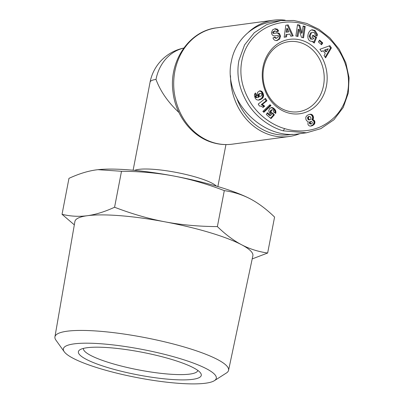 <?xml version="1.0" encoding="UTF-8"?>
<svg xmlns="http://www.w3.org/2000/svg" width="404" height="404" viewBox="0 0 404 404"><rect width="100%" height="100%" fill="white"/><g stroke="black" fill="none" stroke-linecap="round" stroke-linejoin="round"><path stroke-width="0.61" d="M134.628 170.367A43.152 7.939 10.9 0 1 196.788 177.366A43.152 7.939 10.9 0 1 216.408 186.118M133.118 170.23L150.076 82.163A43.152 7.939 10.9 0 1 156 79.426C160.348 91.188 167.988 102.207 178.927 112.489M285.153 20.2A58.686 50.596 82.3 0 0 273.437 20.2A58.686 50.596 82.3 0 0 248.495 32.204M230.522 75.75A58.686 50.596 82.3 0 0 270.367 135.002A58.686 50.596 82.3 0 0 289.107 136.517A58.686 50.596 82.3 0 0 299.723 133.699M287.042 110.847A35.385 30.507 -97.7 0 1 263.034 74.22A35.385 30.507 -97.7 0 1 288.895 41.627A35.385 30.507 -97.7 0 1 300.197 42.541A35.385 30.507 -97.7 0 1 324.205 79.169A35.385 30.507 -97.7 0 1 298.344 111.762A35.385 30.507 -97.7 0 1 287.042 110.847M301.682 40.314A37.542 32.365 -97.7 0 1 326.412 86.032A37.542 32.365 -97.7 0 1 287.729 112.787A37.542 32.365 -97.7 0 1 262.999 67.069A37.542 32.365 -97.7 0 1 301.682 40.314M275.129 28.74L277.482 29.214L278.609 31.073L276.624 31.951L275.129 30.886L273.569 32.143A0.848 0.732 82.3 0 0 274.372 33.295L277.346 32.921A3.187 2.747 -97.7 0 1 279.477 33.684L280.578 36.102L279.654 39.031L276.952 40.587C275.129 40.723 273.851 39.961 273.119 38.304L272.983 37.925L275.008 37.032L275.164 37.456L276.654 38.178L278.502 36.32A0.848 0.732 82.3 0 0 277.659 35.491L274.624 35.87A3.187 2.747 -97.7 0 1 273.079 35.552L272.124 34.734L271.367 32.795L272.67 29.79L275.008 28.76M279.704 33.931L278.609 33.8A3.187 2.747 82.3 0 0 276.477 33.037L273.508 33.411A0.848 0.732 -97.7 0 1 272.705 32.259L274.266 31.007L275.129 30.886M278.477 30.704L277.609 30.82L277.391 30.25L274.745 28.805M311.388 32.875L310.045 36.138L311.363 38.935L312.908 39.107L313.918 38.299L312.014 37.213L312.827 35.199L316.595 37.35L314.302 43.031L312.918 42.243L313.11 41.253L312.292 41.455L310.126 41.031C306.075 39.042 307.818 30.108 312.317 29.785L315.059 30.532L317.362 34.249A3.934 3.389 -97.7 0 1 317.297 35.401A3.934 3.389 -97.7 0 1 317.11 36.072L315.019 35.027A1.596 1.374 82.3 0 0 314.923 33.497L314.024 32.532L312.701 32.264L310.519 32.997L312.701 32.264M312.585 39.178L310.499 39.057L309.181 36.254L310.519 32.997M310.045 36.138L309.181 36.254M311.858 41.486L313.11 41.253M316.362 35.81A3.934 3.389 82.3 0 0 316.428 35.517A3.934 3.389 82.3 0 0 316.499 34.365L314.191 30.648L311.454 29.901M348.288 93.046L349.071 77.76L345.814 62.726L339.198 49.263L329.982 37.981L318.958 29.305L306.712 23.417L293.789 20.468L280.709 20.609L266.746 24.583L254.288 32.719L244.556 44.935L238.951 60.348C236.067 75.427 239.36 90.415 248.824 105.303C259.848 121.508 275.079 128.608 283.194 130.84L306.53 132.78L320.852 128.649L333.896 119.796L343.233 107.464L348.288 93.046M280.709 20.609L273.129 21.629C252.227 24.255 235.209 40.456 231.371 61.368C222.735 98.717 261.519 140.284 298.95 133.805L306.53 132.78M292.264 134.274A56.959 49.106 -97.7 0 1 271.554 133.219A56.959 49.106 -97.7 0 1 237.259 99.611M250.384 198.919C242.294 194.693 233.598 191.93 224.301 190.627C207.202 184.037 190.385 179.169 173.851 176.028A90.617 16.67 10.9 0 1 218.216 186.653A90.617 16.67 10.9 0 1 250.384 198.919A90.617 16.67 10.9 0 1 250.657 199.061L250.384 198.919C258.469 203.202 266.529 209.247 274.574 217.059L267.645 253.02L252.202 258.913M74.326 224.861L62.039 214.317C70.584 216.357 79.022 216.822 87.36 215.706C95.698 214.575 104.772 211.752 114.574 207.242C131.896 213.898 148.712 218.761 165.029 221.841C181.346 224.907 198.793 226.487 217.377 226.594C225.523 234.487 233.588 240.531 241.562 244.733A90.617 16.67 -169.1 0 0 209.393 232.467A90.617 16.67 -169.1 0 0 165.029 221.841A90.617 16.67 -169.1 0 0 87.36 215.706A90.617 16.67 -169.1 0 0 74.902 221.518L54.929 336.886A88.41 16.266 -169.1 0 0 55.949 340.178L64.261 351.768A77.866 14.322 10.9 0 1 96.925 343.501A77.866 14.322 10.9 0 1 178.927 358.277A77.866 14.322 10.9 0 1 214.378 380.674A77.866 14.322 10.9 0 1 100.742 368.807A77.866 14.322 10.9 0 1 64.261 351.768M214.378 380.674L226.397 373.003A88.41 16.266 -169.1 0 0 228.563 370.322A88.41 16.266 -169.1 0 0 186.148 347.566A88.41 16.266 -169.1 0 0 54.929 336.886M197.829 370.433A58.252 10.716 10.9 0 1 111.388 363.317A58.252 10.716 10.9 0 1 83.426 348.399M108.418 367.771A62.57 11.509 -169.1 0 0 174.225 379.639A62.57 11.509 -169.1 0 0 200.596 373.049A62.57 11.509 -169.1 0 0 171.246 359.308A62.57 11.509 -169.1 0 0 79.886 349.803A62.57 11.509 -169.1 0 0 108.418 367.771M97.99 169.67A90.617 16.67 10.9 0 1 98.02 169.67A90.617 16.67 10.9 0 1 173.851 176.028C157.302 172.942 139.855 171.362 121.498 171.276L97.96 169.675L96.182 169.892C87.724 171.059 78.654 173.877 68.968 178.356L62.039 214.317M228.563 370.322L252.864 255.788A90.617 16.67 -169.1 0 0 241.562 244.733C249.541 248.92 258.237 251.682 267.645 253.02M114.574 207.242L121.498 171.276M217.377 226.594L224.301 190.627M308.095 121.498L306.727 120.847L305.979 119.599L305.762 117.7L306.101 116.615L307.262 115.372L309.126 114.463L310.742 114.191L311.969 114.6L312.772 115.367L313.509 117.165L313.312 118.801L312.782 119.584L313.994 120.17L314.787 121.331L314.645 123.74L312.368 125.664L310.474 126.124L309.52 125.967L308.429 125.21L307.934 124.306L308.095 121.498M310.444 126.124L313.176 124.695L314.11 122.483L313.59 120.806L311.913 119.7L312.676 118.008L312.272 116.11L311.105 114.716L309.691 114.307M311.757 125.897L310.893 126.013M312.368 125.664L311.504 125.78M312.959 125.376L312.095 125.493M313.549 124.993L312.681 125.109M314.039 124.573L313.176 124.695M314.423 124.129L313.56 124.245M314.645 123.74L313.777 123.861M314.898 123.058L314.034 123.175M314.979 122.367L314.11 122.483M314.883 121.67L314.014 121.786M314.787 121.331L313.918 121.453M314.458 120.69L313.59 120.806M313.994 120.17L313.125 120.286M313.964 120.145L313.095 120.261M313.433 119.816L312.565 119.932M312.782 119.584L311.913 119.7M312.938 119.397L312.07 119.513M313.312 118.801L312.444 118.917M313.504 118.16L312.64 118.276M313.539 117.887L312.676 118.008M313.509 117.165L312.646 117.281M313.317 116.413L312.454 116.529M313.14 115.993L312.272 116.11M312.772 115.367L311.908 115.483M312.312 114.857L311.444 114.973M311.969 114.6L311.105 114.716M311.393 114.317L310.53 114.433M310.742 114.191L309.878 114.307M311.479 123.947L312.423 122.917L311.747 121.447L310.868 121.432L310.227 122.104L310.641 123.69L311.479 123.947L310.004 123.972L309.318 122.927L309.469 122.013L310.868 121.432M310.873 123.856L310.004 123.972M310.641 123.69L309.772 123.811M310.267 123.094L309.398 123.21M310.186 122.811L309.318 122.927M310.227 122.104L309.363 122.225M310.338 121.892L309.469 122.013M308.257 116.645L309.454 116.453L308.257 116.645L307.616 117.423L307.949 119.311L308.782 119.887L310.257 119.71L310.908 118.927L310.848 117.599L310.075 116.615L309.454 116.453M309.126 116.529L308.479 117.306L308.52 118.609L309.297 119.629L310.257 119.71M309.646 119.771L308.782 119.887M309.297 119.629L308.429 119.746M308.813 119.19L307.949 119.311M308.52 118.609L307.656 118.725M308.393 117.877L307.525 117.993M308.479 117.306L307.616 117.423M308.838 116.721L307.969 116.837M259.398 106.015L258.217 104.055L265.504 98.374L266.948 100.763L262.171 104.484L264.711 106.151L263.075 107.424L261.161 106.166L259.439 106.005M262.731 107.136L263.842 106.267L261.307 104.601L266.079 100.879L264.867 98.869M264.711 106.151L263.842 106.267M264.398 105.873L263.534 105.989M263.898 105.459L263.029 105.575M263.448 105.136L262.585 105.252M263.277 105.025L262.408 105.141M262.757 104.742L261.888 104.858M262.171 104.484L261.307 104.601M266.948 100.763L266.079 100.879M262.863 111.413L269.978 104.687L270.983 105.56L263.878 112.302L262.863 111.413M263.494 111.964L270.114 105.681L269.498 105.141M270.983 105.56L270.114 105.681M255.242 98.288L254.384 95.485L254.641 94.092L255.469 92.945L256.717 95.435L256.181 96.081L256.212 96.768L257.08 97.5L258.065 97.409L258.979 97.117L258.01 96.435L257.388 95.369L257.146 94.076L257.631 92.319L259.56 90.91L260.625 90.875L262.08 91.647L263.156 93.47L263.6 95.485L263.256 97.127L262.423 98.298L260.565 99.525L258.156 100.136L256.459 99.637L255.242 98.288M258.247 100.131L261.56 98.414L262.716 96.061L262.519 94.309L261.585 92.208L260.848 91.461L259.403 90.966M259.282 99.98L258.414 100.096M259.908 99.788L259.04 99.904M260.565 99.525L259.696 99.642M260.949 99.339L260.08 99.455M261.514 99.01L260.646 99.126M262.004 98.672L261.136 98.788M262.423 98.298L261.56 98.414M262.772 97.909L261.903 98.026M262.928 97.702L262.06 97.819M263.256 97.127L262.388 97.243M263.474 96.546L262.605 96.662M263.58 95.945L262.716 96.061M263.6 95.485L262.731 95.602M263.534 94.859L262.666 94.98M263.383 94.193L262.519 94.309M263.156 93.47L262.292 93.587M263.08 93.289L262.211 93.405M262.787 92.637L261.923 92.753M262.449 92.092L261.585 92.208M262.08 91.647L261.211 91.764M261.711 91.344L260.848 91.461M261.201 91.052L260.333 91.168M260.625 90.875L259.757 90.991M260.12 90.839L259.545 90.915M257.515 97.51L255.671 97.379L255.313 96.197L255.848 95.551L254.894 93.637M257.131 97.51L256.267 97.627M257.08 97.5L256.212 97.617M256.54 97.263L255.671 97.379M256.212 96.768L255.343 96.884M256.197 96.728L255.328 96.849M256.181 96.081L255.313 96.197M256.272 95.9L255.404 96.021M256.717 95.435L255.848 95.551M261.873 94.662L261.433 93.657L260.62 93.395L259.439 93.92L258.959 95.036L259.388 96.001L260.257 96.319L261.393 95.814L261.873 94.662M260.257 96.319L258.873 96.349L258.095 95.152L258.575 94.036L260.62 93.395M259.737 96.233L258.873 96.349M259.388 96.001L258.52 96.117M259.055 95.475L258.186 95.591M258.959 95.036L258.095 95.152M259.08 94.405L258.212 94.521M259.1 94.349L258.232 94.465M259.439 93.92L258.575 94.036M259.984 93.566L259.121 93.683M260.009 93.556L259.146 93.672M270.993 118.604L266.276 114.483L267.418 112.706L270.614 115.493L271.559 114.433L269.559 113.176L268.716 110.747L269.635 108.499L271.67 107.499L273.261 107.964L274.604 109.065L275.563 110.393L275.927 112.176L275.695 113.438L273.528 111.923L273.705 110.807L273.256 109.959L272.336 109.716L271.448 110.449L270.988 111.746L271.195 112.418L272.028 113.085L272.872 113.09L274.387 114.842L270.993 118.604M270.569 118.231L273.523 114.958L272.003 113.206M274.387 114.842L273.523 114.958M272.715 113.11L271.165 113.201L270.125 111.943L271.013 110.07L272.336 109.716M272.165 113.125L271.301 113.241M272.028 113.085L271.165 113.201M271.508 112.797L270.64 112.913M271.195 112.418L270.326 112.534M270.993 111.827L270.125 111.943M270.988 111.746L270.119 111.863M271.074 111.171L270.21 111.287M271.392 110.529L270.529 110.645M271.448 110.449L270.579 110.565M271.882 109.954L271.013 110.07M274.983 112.938L274.917 111.105L274.149 109.641L272.392 108.08L270.973 107.631M275.856 112.787L274.988 112.908M275.927 112.176L275.058 112.292M275.912 111.671L275.048 111.787M275.786 110.999L274.917 111.115M275.786 110.984L274.917 111.105M275.563 110.393L274.695 110.509M275.21 109.797L274.346 109.913M275.018 109.524L274.149 109.641M274.604 109.065L273.74 109.181M274.104 108.585L273.235 108.701M273.801 108.333L272.932 108.449M273.261 107.964L272.392 108.08M272.74 107.706L271.872 107.823M272.235 107.55L271.372 107.671M270.614 115.493L269.746 115.61L267.059 113.261M284.679 128.613C292.117 130.952 306.081 133.123 320.619 126.755C334.022 120.256 342.668 110.191 346.556 96.546C355.404 65.988 333.209 33.386 307.631 25.442C281.538 14.943 247.081 28.876 241.622 62.049C239.284 76.068 242.531 90.011 251.359 103.878C262.004 119.528 276.796 126.447 284.679 128.613L283.194 130.84M286.547 36.865L284.169 37.224L285.825 25.265L288.173 24.912L293.198 35.87L290.784 36.234L289.855 34.062L286.805 34.522L286.547 36.865L285.684 36.986L285.941 34.638L289.855 34.062M321.427 51.535L319.933 49.273L329.906 45.677L331.376 47.904L325.584 57.848L324.074 55.555L325.25 53.651L323.346 50.763L321.427 51.535M318.382 41.905L319.594 40.087L322.756 42.955L321.544 44.768L318.382 41.905M302.096 33.067L303.121 25.997L305.217 26.492L303.576 37.83L301.429 37.32L299.016 29.255L297.97 36.501L295.869 36.006L297.511 24.669L299.743 25.2L302.096 33.067L301.233 33.184L298.874 25.316L297.465 24.982M317.362 34.249L316.499 34.365M315.059 30.532L314.191 30.648M313.635 42.652L315.726 37.466L312.63 35.693M316.595 37.35L315.726 37.466M276.654 38.178L275.786 38.294L274.225 37.38M279.654 39.031L278.785 39.148L279.709 36.219L278.841 34.047M276.402 40.622L278.785 39.148M280.578 36.102L279.709 36.219M276.543 31.719L277.74 31.189L277.609 30.82M278.609 31.073L277.74 31.189M299.743 25.2L298.874 25.316M297.147 36.309L298.152 29.371L299.016 29.255M302.758 37.633L304.348 26.608L303.076 26.305M305.217 26.492L304.348 26.608M321.054 44.324L321.887 43.071L319.221 40.653M322.756 42.955L321.887 43.071M321.306 51.353L323.346 50.763M325.159 57.201L330.507 48.02L329.144 45.95M331.376 47.904L330.507 48.02M325.599 51.818L324.452 50.081L328.285 48.768L325.321 49.965L326.462 51.702L325.599 51.818M325.321 49.965L324.452 50.081M326.462 51.702L328.285 48.768M284.169 37.213L285.684 36.986M286.805 34.522L285.941 34.638M290.774 36.219L292.334 35.986L287.31 25.038M293.198 35.87L292.334 35.986M287.072 32.108L288.9 31.835L287.466 28.492L287.072 32.108L286.204 32.229L286.603 28.608L287.466 28.492M216.605 27.856C189.001 30.881 168.695 61.524 172.978 91.834C175.488 115.392 191.829 136.653 212.666 142.597C219.14 144.521 225.674 145.046 232.275 144.172A58.686 50.596 -97.7 0 1 213.534 142.657A58.686 50.596 -97.7 0 1 173.715 81.911A58.686 50.596 -97.7 0 1 216.605 27.856L273.437 20.2M183.754 48.096A43.152 37.203 82.3 0 0 156 79.426M273.569 32.143L272.705 32.259M314.489 30.209L313.62 30.325M275.164 37.456L274.296 37.572M279.477 33.684L278.609 33.8M277.346 32.921L276.477 33.037M274.372 33.295L273.508 33.411M232.275 144.172L289.107 136.517M217.862 186.547L225.942 144.587M183.79 48.051A43.152 43.152 0 0 0 150.076 82.163"/></g></svg>
